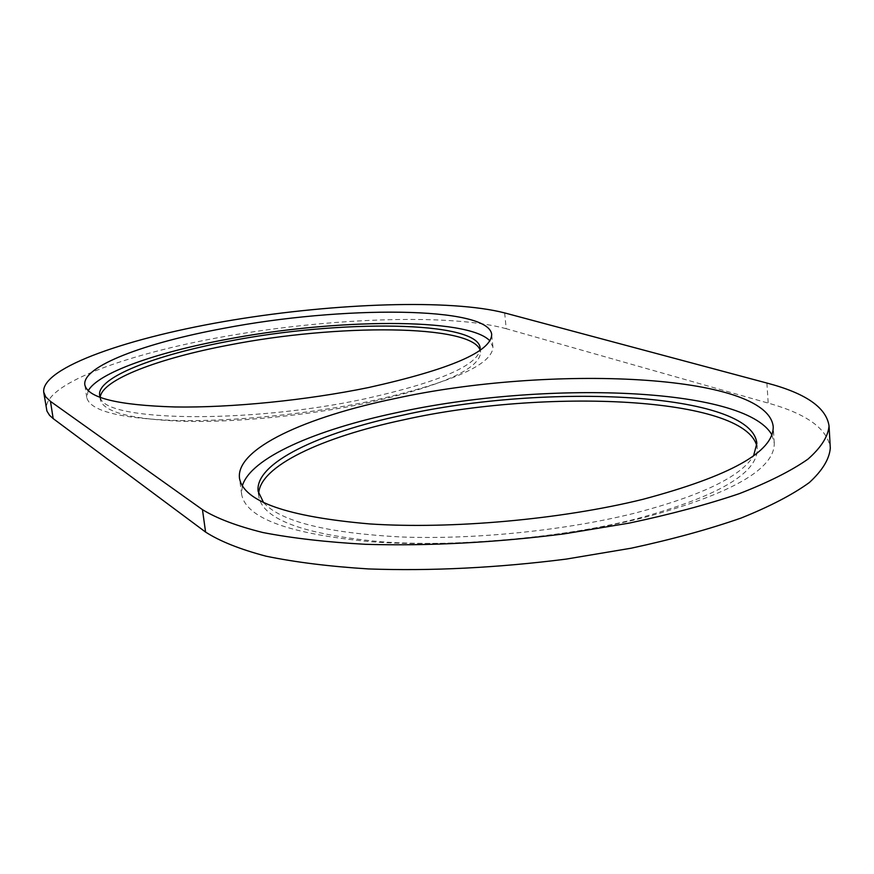 <?xml version="1.0" encoding="UTF-8"?>
<svg xmlns="http://www.w3.org/2000/svg" width="874" height="874" viewBox="0 0 874 874"><rect width="100%" height="100%" fill="white"/><g stroke="black" fill="none" stroke-linecap="round" stroke-linejoin="round"><path stroke-width="0.66" stroke-dasharray="4.37 3.28" d="M504.669 312.925L506.199 328.7L768.191 403.111C806.877 413.894 827.58 428.905 830.3 448.144M506.199 328.7C452.229 313.908 337.801 317.513 234.898 334.731C132.28 351.84 43.853 383.118 46.355 408.901M258.693 493.963L258.846 496.651C262.943 519.407 303.595 534.44 380.813 541.749C456.381 547.332 558.147 538.46 634.775 519.276C716.866 497 757.682 473.522 757.223 448.832L756.84 446.122M100.215 397.299L100.259 399.429C103.208 412.113 131.319 419.422 184.611 421.355C236.712 422.503 307.178 415.532 365.223 403.406C441.676 386.068 480.132 368.97 480.569 352.124L480.099 350.07M263.631 502.681C280.991 521.636 327.051 533.074 401.822 537.007C474.484 539.706 564.844 530.54 634.284 513.289C701.287 495.766 741.054 476.603 753.585 455.78M100.335 397.561C104.214 421.344 247.91 424.13 364.698 398.883C436.956 382.736 475.412 366.556 480.044 350.354M242.306 485.944L241.628 494.247C245.878 518.271 289.305 534.123 371.942 541.825C452.896 547.681 562.277 538.067 644.247 517.528C731.505 493.821 774.845 468.999 774.255 443.063L771.906 434.891M88.187 390.787L86.745 397.462C89.814 410.846 119.836 418.537 176.81 420.536C232.571 421.683 308.129 414.178 370.205 401.221C451.65 382.768 492.554 364.677 492.925 346.978L489.943 340.926M766.902 383.052L768.191 403.111M757.223 448.832L756.862 443.391M258.846 496.651L258.147 491.341M100.259 399.429L99.636 395.267M480.569 352.124L480.154 347.972M86.745 397.462L84.833 384.921M492.925 346.978L491.691 334.491M774.255 443.063L773.217 426.643M241.628 494.247L239.487 478.231"/><path stroke-width="1.31" d="M50.474 401.385L202.462 509.64C216.708 518.402 236.876 526.039 262.976 532.55C292.364 538.22 326.592 542.142 365.649 544.316C428.369 546.13 494.466 542.667 563.927 533.916L629.247 523.1C670.456 514.36 707.164 504.549 739.36 493.635C768.312 482.361 791.167 470.868 807.926 459.178C821.047 447.608 828.093 436.552 829.055 426.009C826.367 407.535 805.653 393.213 766.902 383.052L504.669 312.925C450.678 298.995 336.086 303.005 232.954 320.026C130.117 336.938 41.373 367.364 43.7 392.109L45.765 396.905L50.474 401.385L53.172 418.602L205.587 532.069C219.855 541.257 240.022 549.298 266.089 556.203C295.434 562.244 329.596 566.494 368.566 568.941C431.122 571.137 497.022 567.86 566.243 559.098L631.334 548.173C672.39 539.302 708.956 529.262 741.032 518.074C769.863 506.494 792.62 494.651 809.313 482.568C822.368 470.583 829.36 459.112 830.3 448.144L829.055 426.009M395.409 398.457C305.594 416.996 235.718 448.668 239.487 478.231C243.627 501.523 287.076 516.763 369.833 523.941C450.929 529.327 560.573 519.604 642.772 499.36C730.271 476.035 773.752 451.792 773.217 426.643C767.372 373.034 547.867 364.873 395.409 398.457M368.631 387.532C450.241 369.341 491.264 351.654 491.691 334.491C489.058 306.031 341.472 305.638 223.602 328.373C145.182 342.761 81.872 366.381 84.833 384.921C87.837 397.889 117.859 405.241 174.898 406.967C230.725 407.885 306.424 400.325 368.631 387.532M43.7 392.109L46.934 411.086L49.534 415.292L53.172 418.602M756.84 446.122C744.506 396.326 544.032 388.209 403.504 419.859C322.288 437.066 259.239 466.137 258.693 493.963M480.099 350.07C471.119 324.199 336.938 323.861 229.327 344.99C158.915 358.209 101.908 379.633 100.215 397.299M753.585 455.78L756.862 443.391C751.826 391.967 546.206 382.91 402.969 415.128C319.01 432.783 254.52 463.089 258.147 491.341L263.631 502.681M480.044 350.354L480.154 347.972C477.838 320.55 339.483 319.523 228.835 341.221C155.419 354.91 96.763 377.481 99.636 395.267L100.335 397.561M771.906 434.891C744.79 386.33 541.235 380.66 396.993 412.594C315.58 429.735 250.521 457.834 242.306 485.944M489.943 340.926C468.191 317.186 333.704 318.606 225.11 339.647C155.867 352.593 98.085 372.837 88.187 390.787M202.462 509.64L205.587 532.069"/></g></svg>
